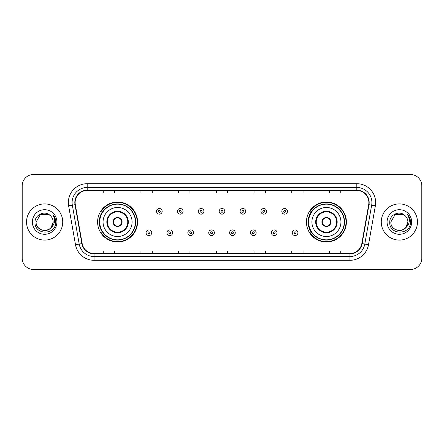 <?xml version="1.0" encoding="UTF-8"?>
<svg xmlns="http://www.w3.org/2000/svg" width="444" height="444" viewBox="0 0 444 444"><rect width="100%" height="100%" fill="white"/><g stroke="black" fill="none" stroke-linecap="round" stroke-linejoin="round"><path stroke-width="0.67" d="M306.443 222A19.98 19.98 0 0 0 326.423 241.98A19.98 19.98 0 0 0 346.403 222A19.98 19.98 0 0 0 326.423 202.02A19.98 19.98 0 0 0 306.443 222M97.597 222A19.98 19.98 0 0 0 117.577 241.98A19.98 19.98 0 0 0 137.557 222A19.98 19.98 0 0 0 117.577 202.02A19.98 19.98 0 0 0 97.597 222M102.386 232.179A18.282 18.282 0 0 1 102.386 211.821M311.233 232.179A18.282 18.282 0 0 1 311.233 211.821M22.2 185.808L22.2 258.192A11.311 11.311 0 0 0 33.511 269.497L410.489 269.497A11.311 11.311 0 0 0 421.8 258.192L421.8 185.808A11.311 11.311 0 0 0 410.489 174.503L33.511 174.503A11.311 11.311 0 0 0 22.2 185.808L22.2 258.192M26.535 222A18.093 18.093 0 0 0 44.633 240.093A18.093 18.093 0 0 0 62.726 222A18.093 18.093 0 0 0 44.633 203.907A18.093 18.093 0 0 0 26.535 222A18.093 18.093 0 0 0 44.633 240.093A18.093 18.093 0 0 0 62.726 222A18.093 18.093 0 0 0 44.633 203.907A18.093 18.093 0 0 0 26.535 222M381.274 222A18.093 18.093 0 0 0 399.367 240.093A18.093 18.093 0 0 0 417.465 222A18.093 18.093 0 0 0 399.367 203.907A18.093 18.093 0 0 0 381.274 222A18.093 18.093 0 0 0 399.367 240.093A18.093 18.093 0 0 0 417.465 222A18.093 18.093 0 0 0 399.367 203.907A18.093 18.093 0 0 0 381.274 222M75.13 202.547A12.066 12.066 0 0 1 87.191 190.487L356.81 190.487A12.066 12.066 0 0 1 368.687 204.645L361.827 243.545A12.066 12.066 0 0 1 349.95 253.513L94.05 253.513A12.066 12.066 0 0 1 82.173 243.545L75.314 204.645A12.066 12.066 0 0 1 75.13 202.547M74.825 202.547A12.365 12.365 0 0 0 75.014 204.695L81.874 243.601A12.365 12.365 0 0 0 94.05 253.818L349.95 253.818A12.365 12.365 0 0 0 362.126 243.601L368.986 204.695A12.365 12.365 0 0 0 356.81 190.182L87.191 190.182A12.365 12.365 0 0 0 74.825 202.547M68.631 205.822A18.848 18.848 0 0 1 87.191 183.699L356.81 183.699A18.848 18.848 0 0 1 375.369 205.822L368.509 244.727A18.848 18.848 0 0 1 349.95 260.301L94.05 260.301A18.848 18.848 0 0 1 75.491 244.727L68.631 205.822L72.339 205.167A15.079 15.079 0 0 1 87.191 187.468L356.81 187.468A15.079 15.079 0 0 1 371.661 205.167L364.796 244.072A15.079 15.079 0 0 1 349.95 256.532L94.05 256.532A15.079 15.079 0 0 1 79.204 244.072L72.339 205.167A15.079 15.079 0 0 1 72.111 202.547M410.489 174.503L33.511 174.503M33.511 269.497L410.489 269.497M421.8 258.192L421.8 185.808M362.126 243.601L364.796 244.072L371.661 205.167L375.369 205.822M216.345 190.487L216.345 193.04L227.655 193.04L227.655 190.487M178.649 190.487L178.649 193.04L189.954 193.04L189.954 190.487M140.948 190.487L140.948 193.04L152.259 193.04L152.259 190.487M103.252 190.487L103.252 193.04L114.563 193.04L114.563 190.487M254.046 190.487L254.046 193.04L265.351 193.04L265.351 190.487M291.741 190.487L291.741 193.04L303.052 193.04L303.052 190.487M329.437 190.487L329.437 193.04L340.748 193.04L340.748 190.487M227.655 253.513L227.655 250.96L216.345 250.96L216.345 253.513M189.954 253.513L189.954 250.96L178.649 250.96L178.649 253.513M152.259 253.513L152.259 250.96L140.948 250.96L140.948 253.513M114.563 253.513L114.563 250.96L103.252 250.96L103.252 253.513M265.351 253.513L265.351 250.96L254.046 250.96L254.046 253.513M303.052 253.513L303.052 250.96L291.741 250.96L291.741 253.513M340.748 253.513L340.748 250.96L329.437 250.96L329.437 253.513M42.014 230.109C48.479 231.13 52.192 228.427 53.152 222C53.674 232.995 35.587 232.995 36.108 222L40.371 214.619L48.89 214.619L50.211 215.562C44.983 210.079 34.915 214.596 35.009 222C34.049 235.154 55.378 235.498 55.728 222.638L55.744 222C55.711 219.203 54.784 216.75 52.953 214.635C54.346 216.916 54.834 219.375 54.423 222C54.024 224.237 52.936 226.063 51.16 227.478A8.525 8.525 0 0 0 53.152 222L51.16 227.478C46.637 233.588 35.664 229.676 36.108 222L40.371 214.619L48.89 214.619L50.211 215.562L48.89 214.619L40.371 214.619L36.108 222C35.587 232.995 53.674 232.995 53.152 222L51.138 227.5L53.152 222C53.674 232.995 35.587 232.995 36.108 222C35.587 232.995 53.674 232.995 53.152 222A8.525 8.525 0 0 0 50.211 215.562M32.34 222A12.293 12.293 0 0 0 44.633 234.293A12.293 12.293 0 0 0 56.921 222A12.293 12.293 0 0 0 44.633 209.707A12.293 12.293 0 0 0 32.34 222M53.036 214.73L55.739 222.322M103.064 222A14.513 14.513 0 0 1 117.577 207.487A14.513 14.513 0 0 1 132.09 222A14.513 14.513 0 0 1 117.577 236.513A14.513 14.513 0 0 1 103.064 222A14.513 14.513 0 0 0 117.577 236.513A14.513 14.513 0 0 0 132.09 222M107.398 222A10.179 10.179 0 0 0 117.577 232.179A10.179 10.179 0 0 0 127.755 222A10.179 10.179 0 0 0 117.577 211.821A10.179 10.179 0 0 0 107.398 222M102.614 211.821A18.093 18.093 0 0 0 102.614 232.179M135.409 222A17.832 17.832 0 0 0 117.577 204.168A17.832 17.832 0 0 0 99.745 222A17.832 17.832 0 0 0 117.577 239.832A17.832 17.832 0 0 0 135.409 222M113.053 222A4.523 4.523 0 0 0 117.577 226.523A4.523 4.523 0 0 0 122.1 222A4.523 4.523 0 0 0 117.577 217.477A4.523 4.523 0 0 0 113.053 222M137.179 222A19.603 19.603 0 0 1 100.821 232.179L102.642 232.179A18.076 18.076 0 0 0 135.653 222.044A18.076 18.076 0 0 0 102.642 211.821L100.821 211.821A19.603 19.603 0 0 1 137.179 222M113.198 220.868L113.353 220.868A4.373 4.373 0 0 1 121.8 220.868L121.567 220.868A4.146 4.146 0 0 1 117.577 226.146A4.146 4.146 0 0 1 113.586 220.868A4.146 4.146 0 0 1 121.567 220.868L121.956 220.868M121.956 223.132L121.8 223.132A4.373 4.373 0 0 1 113.353 223.132L113.198 223.132M396.753 230.109C403.219 231.13 406.932 228.427 407.892 222C408.413 232.995 390.326 232.995 390.848 222L395.11 214.619L390.848 222L395.11 214.619L403.629 214.619L404.95 215.562C399.722 210.079 389.654 214.596 389.749 222C388.789 235.154 410.117 235.498 410.467 222.638L410.484 222C410.45 219.203 409.523 216.75 407.692 214.635C409.085 216.916 409.573 219.375 409.163 222C408.763 224.237 407.675 226.063 405.899 227.478A8.525 8.525 0 0 0 407.892 222L405.899 227.478C401.376 233.588 390.404 229.676 390.848 222C390.326 232.995 408.413 232.995 407.892 222L405.877 227.5L407.892 222C408.413 232.995 390.326 232.995 390.848 222C390.326 232.995 408.413 232.995 407.892 222A8.525 8.525 0 0 0 404.95 215.562M387.079 222A12.293 12.293 0 0 0 399.367 234.293A12.293 12.293 0 0 0 411.66 222A12.293 12.293 0 0 0 399.367 209.707A12.293 12.293 0 0 0 387.079 222M410.484 222L407.858 214.824M407.775 214.73L410.478 222.322M311.91 222A14.513 14.513 0 0 1 326.423 207.487A14.513 14.513 0 0 1 340.937 222A14.513 14.513 0 0 1 326.423 236.513A14.513 14.513 0 0 1 311.91 222A14.513 14.513 0 0 0 326.423 236.513A14.513 14.513 0 0 0 340.937 222M316.245 222A10.179 10.179 0 0 0 326.423 232.179A10.179 10.179 0 0 0 336.602 222A10.179 10.179 0 0 0 326.423 211.821A10.179 10.179 0 0 0 316.245 222M311.46 211.821A18.093 18.093 0 0 0 311.46 232.179M344.255 222A17.832 17.832 0 0 0 326.423 204.168A17.832 17.832 0 0 0 308.591 222A17.832 17.832 0 0 0 326.423 239.832A17.832 17.832 0 0 0 344.255 222M321.9 222A4.523 4.523 0 0 0 326.423 226.523A4.523 4.523 0 0 0 330.947 222A4.523 4.523 0 0 0 326.423 217.477A4.523 4.523 0 0 0 321.9 222M346.026 222A19.603 19.603 0 0 1 309.668 232.179L311.488 232.179A18.076 18.076 0 0 0 344.5 222.044A18.076 18.076 0 0 0 311.488 211.821L309.668 211.821A19.603 19.603 0 0 1 346.026 222M322.044 220.868L322.2 220.868A4.373 4.373 0 0 1 330.647 220.868L330.414 220.868A4.146 4.146 0 0 1 326.423 226.146A4.146 4.146 0 0 1 322.433 220.868A4.146 4.146 0 0 1 330.414 220.868L330.802 220.868M330.802 223.132L330.414 223.132A4.146 4.146 0 0 1 322.433 223.132L322.044 223.132M330.414 223.132L330.647 223.132A4.373 4.373 0 0 1 322.2 223.132L322.433 223.132M162.171 211.333A2.825 2.825 0 0 1 159.346 214.158A2.825 2.825 0 0 1 156.521 211.333A2.825 2.825 0 0 1 159.346 208.502A2.825 2.825 0 0 1 162.171 211.333A2.825 2.825 0 0 0 159.346 208.502A2.825 2.825 0 0 0 156.521 211.333M183.056 211.333A2.825 2.825 0 0 1 180.231 214.158A2.825 2.825 0 0 1 177.406 211.333A2.825 2.825 0 0 1 180.231 208.502A2.825 2.825 0 0 1 183.056 211.333A2.825 2.825 0 0 0 180.231 208.502A2.825 2.825 0 0 0 177.406 211.333M203.94 211.333A2.825 2.825 0 0 1 201.115 214.158A2.825 2.825 0 0 1 198.29 211.333A2.825 2.825 0 0 1 201.115 208.502A2.825 2.825 0 0 1 203.94 211.333A2.825 2.825 0 0 0 201.115 208.502A2.825 2.825 0 0 0 198.29 211.333M224.825 211.333A2.825 2.825 0 0 1 222 214.158A2.825 2.825 0 0 1 219.175 211.333A2.825 2.825 0 0 1 222 208.502A2.825 2.825 0 0 1 224.825 211.333A2.825 2.825 0 0 0 222 208.502A2.825 2.825 0 0 0 219.175 211.333M245.71 211.333A2.825 2.825 0 0 1 242.885 214.158A2.825 2.825 0 0 1 240.06 211.333A2.825 2.825 0 0 1 242.885 208.502A2.825 2.825 0 0 1 245.71 211.333A2.825 2.825 0 0 0 242.885 208.502A2.825 2.825 0 0 0 240.06 211.333M266.594 211.333A2.825 2.825 0 0 1 263.769 214.158A2.825 2.825 0 0 1 260.944 211.333A2.825 2.825 0 0 1 263.769 208.502A2.825 2.825 0 0 1 266.594 211.333A2.825 2.825 0 0 0 263.769 208.502A2.825 2.825 0 0 0 260.944 211.333M287.479 211.333A2.825 2.825 0 0 1 284.654 214.158A2.825 2.825 0 0 1 281.829 211.333A2.825 2.825 0 0 1 284.654 208.502A2.825 2.825 0 0 1 287.479 211.333A2.825 2.825 0 0 0 284.654 208.502A2.825 2.825 0 0 0 281.829 211.333M146.076 232.745A2.825 2.825 0 0 1 148.901 229.914A2.825 2.825 0 0 1 151.731 232.745A2.825 2.825 0 0 1 148.901 235.57A2.825 2.825 0 0 1 146.076 232.745A2.825 2.825 0 0 0 148.901 235.57A2.825 2.825 0 0 0 151.731 232.745M166.961 232.745A2.825 2.825 0 0 1 169.786 229.914A2.825 2.825 0 0 1 172.616 232.745A2.825 2.825 0 0 1 169.786 235.57A2.825 2.825 0 0 1 166.961 232.745A2.825 2.825 0 0 0 169.786 235.57A2.825 2.825 0 0 0 172.616 232.745M187.845 232.745A2.825 2.825 0 0 1 190.67 229.914A2.825 2.825 0 0 1 193.501 232.745A2.825 2.825 0 0 1 190.67 235.57A2.825 2.825 0 0 1 187.845 232.745A2.825 2.825 0 0 0 190.67 235.57A2.825 2.825 0 0 0 193.501 232.745M208.73 232.745A2.825 2.825 0 0 1 211.555 229.914A2.825 2.825 0 0 1 214.385 232.745A2.825 2.825 0 0 1 211.555 235.57A2.825 2.825 0 0 1 208.73 232.745A2.825 2.825 0 0 0 211.555 235.57A2.825 2.825 0 0 0 214.385 232.745M229.615 232.745A2.825 2.825 0 0 1 232.445 229.914A2.825 2.825 0 0 1 235.27 232.745A2.825 2.825 0 0 1 232.445 235.57A2.825 2.825 0 0 1 229.615 232.745A2.825 2.825 0 0 0 232.445 235.57A2.825 2.825 0 0 0 235.27 232.745M250.499 232.745A2.825 2.825 0 0 1 253.33 229.914A2.825 2.825 0 0 1 256.155 232.745A2.825 2.825 0 0 1 253.33 235.57A2.825 2.825 0 0 1 250.499 232.745A2.825 2.825 0 0 0 253.33 235.57A2.825 2.825 0 0 0 256.155 232.745M271.384 232.745A2.825 2.825 0 0 1 274.214 229.914A2.825 2.825 0 0 1 277.039 232.745A2.825 2.825 0 0 1 274.214 235.57A2.825 2.825 0 0 1 271.384 232.745A2.825 2.825 0 0 0 274.214 235.57A2.825 2.825 0 0 0 277.039 232.745M292.269 232.745A2.825 2.825 0 0 1 295.099 229.914A2.825 2.825 0 0 1 297.924 232.745A2.825 2.825 0 0 1 295.099 235.57A2.825 2.825 0 0 1 292.269 232.745A2.825 2.825 0 0 0 295.099 235.57A2.825 2.825 0 0 0 297.924 232.745M356.81 183.699L356.81 190.182M72.339 205.167L75.014 204.695M94.05 260.301L94.05 253.818M349.95 253.818L349.95 260.301M75.491 244.727L81.874 243.601M368.986 204.695L371.661 205.167M87.191 183.699L87.191 190.182M364.796 244.072L368.509 244.727M128.322 222A10.745 10.745 0 0 0 117.577 211.255A10.745 10.745 0 0 0 106.832 222A10.745 10.745 0 0 0 117.577 232.745A10.745 10.745 0 0 0 128.322 222M337.168 222A10.745 10.745 0 0 0 326.423 211.255A10.745 10.745 0 0 0 315.678 222A10.745 10.745 0 0 0 326.423 232.745A10.745 10.745 0 0 0 337.168 222M158.403 211.333A0.944 0.944 0 0 0 159.346 212.276A0.944 0.944 0 0 0 160.29 211.333A0.944 0.944 0 0 0 159.346 210.389A0.944 0.944 0 0 0 158.403 211.333M179.287 211.333A0.944 0.944 0 0 0 180.231 212.276A0.944 0.944 0 0 0 181.174 211.333A0.944 0.944 0 0 0 180.231 210.389A0.944 0.944 0 0 0 179.287 211.333M200.172 211.333A0.944 0.944 0 0 0 201.115 212.276A0.944 0.944 0 0 0 202.059 211.333A0.944 0.944 0 0 0 201.115 210.389A0.944 0.944 0 0 0 200.172 211.333M221.057 211.333A0.944 0.944 0 0 0 222 212.276A0.944 0.944 0 0 0 222.944 211.333A0.944 0.944 0 0 0 222 210.389A0.944 0.944 0 0 0 221.057 211.333M241.941 211.333A0.944 0.944 0 0 0 242.885 212.276A0.944 0.944 0 0 0 243.828 211.333A0.944 0.944 0 0 0 242.885 210.389A0.944 0.944 0 0 0 241.941 211.333M262.826 211.333A0.944 0.944 0 0 0 263.769 212.276A0.944 0.944 0 0 0 264.713 211.333A0.944 0.944 0 0 0 263.769 210.389A0.944 0.944 0 0 0 262.826 211.333M283.71 211.333A0.944 0.944 0 0 0 284.654 212.276A0.944 0.944 0 0 0 285.597 211.333A0.944 0.944 0 0 0 284.654 210.389A0.944 0.944 0 0 0 283.71 211.333M149.844 232.745A0.944 0.944 0 0 0 148.901 231.801A0.944 0.944 0 0 0 147.963 232.745A0.944 0.944 0 0 0 148.901 233.688A0.944 0.944 0 0 0 149.844 232.745M170.729 232.745A0.944 0.944 0 0 0 169.786 231.801A0.944 0.944 0 0 0 168.848 232.745A0.944 0.944 0 0 0 169.786 233.688A0.944 0.944 0 0 0 170.729 232.745M191.614 232.745A0.944 0.944 0 0 0 190.67 231.801A0.944 0.944 0 0 0 189.732 232.745A0.944 0.944 0 0 0 190.67 233.688A0.944 0.944 0 0 0 191.614 232.745M212.498 232.745A0.944 0.944 0 0 0 211.555 231.801A0.944 0.944 0 0 0 210.617 232.745A0.944 0.944 0 0 0 211.555 233.688A0.944 0.944 0 0 0 212.498 232.745M233.383 232.745A0.944 0.944 0 0 0 232.445 231.801A0.944 0.944 0 0 0 231.502 232.745A0.944 0.944 0 0 0 232.445 233.688A0.944 0.944 0 0 0 233.383 232.745M254.268 232.745A0.944 0.944 0 0 0 253.33 231.801A0.944 0.944 0 0 0 252.386 232.745A0.944 0.944 0 0 0 253.33 233.688A0.944 0.944 0 0 0 254.268 232.745M275.152 232.745A0.944 0.944 0 0 0 274.214 231.801A0.944 0.944 0 0 0 273.271 232.745A0.944 0.944 0 0 0 274.214 233.688A0.944 0.944 0 0 0 275.152 232.745M296.037 232.745A0.944 0.944 0 0 0 295.099 231.801A0.944 0.944 0 0 0 294.156 232.745A0.944 0.944 0 0 0 295.099 233.688A0.944 0.944 0 0 0 296.037 232.745"/></g></svg>

